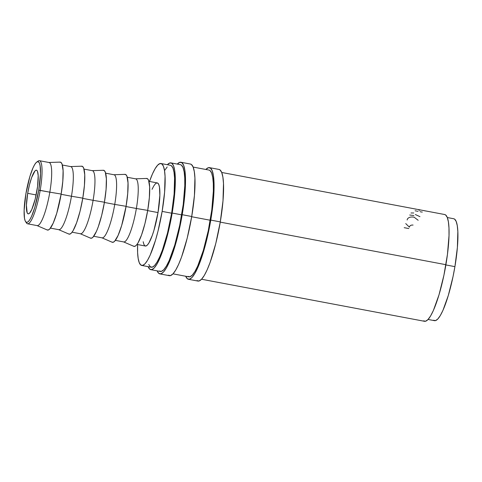 <?xml version="1.0" encoding="UTF-8"?>
<svg xmlns="http://www.w3.org/2000/svg" width="482" height="482" viewBox="0 0 482 482"><rect width="100%" height="100%" fill="white"/><g stroke="black" fill="none" stroke-linecap="round" stroke-linejoin="round"><path stroke-width="0.72" d="M46.923 229.787L48.212 230.041L49.73 228.992L53.183 223.184L56.749 213.261L61.154 194.059L49.821 192.167L61.154 194.059A34.571 6.724 -79.3 0 0 60.069 162.109L48.815 162.494A32.101 6.248 100.7 0 1 49.821 192.167L40.187 190.348A32.101 6.248 -79.3 0 0 38.12 161.096L36.753 162.073A30.872 6.007 100.7 0 1 38.741 190.197L49.821 192.167A32.101 6.248 -79.3 0 0 49.086 162.518L39.458 160.699A32.101 6.248 100.7 0 1 40.187 190.348A32.101 6.248 100.7 0 1 27.552 223.793A32.101 6.248 100.7 0 1 26.022 222.088L25.118 220.714L24.486 218.232L24.124 210.375L25.889 193.848A30.872 6.007 100.7 0 1 36.753 162.073M196.909 280.59L199.03 281.006L201.518 279.277L204.278 275.475L207.194 269.739L210.158 262.298L215.779 243.482L220.286 221.895A56.798 11.05 -79.3 0 0 218.991 169.435L209.471 167.64A56.798 11.05 100.7 0 1 210.767 220.093L220.286 221.895L222.997 200.813L223.491 183.455L222.871 177.033L221.702 172.46L220.015 169.917L218.936 169.429M188.414 279.271A56.798 11.05 100.7 0 1 185.703 276.246L187.384 278.789L189.51 279.205L191.999 277.481L194.752 273.68L197.668 267.944L203.537 251.634L206.26 241.687L210.767 220.093A56.798 11.05 100.7 0 1 188.414 279.271L197.933 281.066A56.798 11.05 -79.3 0 0 220.286 221.895L210.767 220.093L212.381 209.284L214.014 189.691L213.972 181.66L213.351 175.231L212.176 170.664L210.495 168.122L208.369 167.706L205.844 169.471A56.798 11.05 100.7 0 1 209.471 167.64M168.345 275.198L170.465 275.614L172.954 273.89L175.713 270.083L178.629 264.353L181.594 256.912L187.215 238.096L191.722 216.502A56.798 11.05 -79.3 0 0 190.426 164.049L180.907 162.253A56.798 11.05 100.7 0 1 182.202 214.707L191.722 216.502L194.433 195.427L194.927 178.063L194.306 171.64L193.137 167.073L191.45 164.531L190.372 164.037M159.849 273.884A56.798 11.05 100.7 0 1 157.138 270.86L158.819 273.402L160.946 273.818L163.434 272.095L166.188 268.287L169.104 262.557L174.972 246.248L177.695 236.3L182.202 214.707A56.798 11.05 100.7 0 1 159.849 273.884L169.369 275.68A56.798 11.05 -79.3 0 0 191.722 216.502L182.202 214.707L183.817 203.898L185.45 184.299L185.407 176.267L184.787 169.845L183.612 165.272L181.931 162.729L179.804 162.314L177.28 164.085A56.798 11.05 100.7 0 1 180.907 162.253M37.409 161.735A32.101 6.248 100.7 0 1 39.458 160.699M68.558 233.872L69.854 234.125L71.366 233.071L73.047 230.758L76.626 222.738L80.048 211.285L82.79 198.144L71.457 196.246L82.79 198.144A34.571 6.724 -79.3 0 0 81.711 166.194L70.45 166.579A32.101 6.248 100.7 0 1 71.457 196.246L61.112 194.294L71.457 196.246A32.101 6.248 -79.3 0 0 70.727 166.597L62.359 165.019M90.2 237.951L91.496 238.204L93.008 237.156L96.46 231.348L98.268 226.817L101.69 215.364L104.431 202.223L93.098 200.331L104.431 202.223A34.571 6.724 -79.3 0 0 103.347 170.273L92.092 170.658A32.101 6.248 100.7 0 1 93.098 200.331L82.753 198.379L93.098 200.331A32.101 6.248 -79.3 0 0 92.363 170.682L84.001 169.104M111.842 242.036L113.131 242.289L114.65 241.235L118.102 235.433L121.669 225.504L126.073 206.308L114.74 204.41L126.073 206.308A34.571 6.724 -79.3 0 0 124.989 174.357L113.734 174.743A32.101 6.248 100.7 0 1 114.74 204.41L104.389 202.458L114.74 204.41A32.101 6.248 -79.3 0 0 114.005 174.761L105.636 173.183M133.478 246.115L134.773 246.368L136.286 245.32L137.966 243.006L141.545 234.981L144.968 223.534L147.709 210.387L136.376 208.495L147.709 210.387A34.571 6.724 -79.3 0 0 146.63 178.436L135.37 178.828A32.101 6.248 100.7 0 1 136.376 208.495L126.031 206.543L136.376 208.495A32.101 6.248 -79.3 0 0 135.647 178.846L127.278 177.268M143.19 241.729L143.853 244.314L144.799 245.754L146.004 245.989L147.408 245.013L148.968 242.862L152.288 235.415L153.927 230.402L158.018 212.574L147.673 210.622L158.018 212.574A32.101 6.248 -79.3 0 0 157.283 182.925L148.92 181.346M148.769 264.473L150.306 266.793L152.246 267.173L154.517 265.6L157.03 262.124L159.693 256.894L162.404 250.098L167.537 232.914L171.652 213.201A51.863 10.086 -79.3 0 0 170.465 165.308L160.946 163.512A51.863 10.086 100.7 0 1 162.133 211.405L171.652 213.201L174.123 193.957L174.574 178.111L174.014 172.243L172.942 168.067L171.405 165.748L170.423 165.302M141.72 265.437A51.863 10.086 100.7 0 1 137.599 244.555L137.611 252.64L138.177 258.503L139.25 262.678L140.78 264.998L142.726 265.377L144.998 263.805L147.51 260.328L150.173 255.092L155.529 240.205L158.012 231.119L162.133 211.405A51.863 10.086 100.7 0 1 141.72 265.437L151.24 267.233A51.863 10.086 -79.3 0 0 171.652 213.201L162.133 211.405L164.603 192.161L165.055 176.31L164.489 170.447L163.422 166.272L161.886 163.952L159.946 163.573L157.668 165.151L155.156 168.622L152.493 173.857L149.498 181.461A51.863 10.086 100.7 0 1 160.946 163.512M433.565 320.235L435.511 320.614L437.783 319.036L440.295 315.565L442.958 310.33L448.314 295.436L453.026 276.632L454.918 266.642L445.868 264.931L454.918 266.642A51.863 10.086 -79.3 0 0 453.731 218.75L447.308 217.533M27.685 193.336L36.144 194.933L27.685 193.336A22.226 4.326 100.7 0 1 36.433 170.182A22.226 4.326 100.7 0 1 36.939 190.709A22.226 4.326 100.7 0 1 28.197 213.863A22.226 4.326 100.7 0 1 27.685 193.336L26.42 205.236L27.137 212.683L27.793 213.677L28.625 213.839L29.601 213.165L31.818 209.429L35.18 199.156L37.572 186.48L38.199 175.665L37.494 171.363L36.837 170.369L36.005 170.206L35.029 170.881L31.649 177.527L29.45 184.889L27.685 193.336M150.782 269.661L160.307 271.456A54.327 10.568 -79.3 0 0 181.69 214.852A54.327 10.568 -79.3 0 0 180.449 164.681L170.923 162.886A54.327 10.568 100.7 0 1 172.164 213.056L181.69 214.852L172.164 213.056A54.327 10.568 100.7 0 1 150.782 269.661A54.327 10.568 100.7 0 1 148.143 266.648L149.8 269.203L151.836 269.601L154.216 267.95L156.849 264.311L159.638 258.828L165.248 243.223L170.188 223.521L172.164 213.056L173.707 202.717L175.273 183.973L175.231 176.292L174.641 170.146L173.514 165.772L171.905 163.344L169.875 162.946L167.375 164.724A54.327 10.568 100.7 0 1 170.923 162.886M172.996 273.848L188.872 276.843A54.327 10.568 -79.3 0 0 210.254 220.244L191.685 216.737L210.254 220.244A54.327 10.568 -79.3 0 0 209.013 170.068L193.137 167.073M201.56 279.241L424.528 321.301A54.327 10.568 -79.3 0 0 445.91 264.696L220.25 222.13L445.91 264.696A54.327 10.568 -79.3 0 0 444.669 214.526L426.106 211.02M426.166 211.038L424.033 210.658L426.034 211.05M416.779 209.272L415.821 209.086M417.304 209.363L424.624 210.748M428.076 319.458L434.505 320.669A51.863 10.086 -79.3 0 0 454.918 266.642L457.388 247.393L457.84 231.547L457.273 225.678L456.207 221.503L454.671 219.183L453.683 218.738M423.545 320.843L425.576 321.241L427.956 319.59L430.595 315.951L433.384 310.468L438.994 294.87L443.934 275.162L447.453 254.357L449.013 235.614L448.971 227.932L448.381 221.786L447.26 217.412L445.651 214.984L444.621 214.514M167.194 166.947L164.675 170.417M137.015 244.446L145.383 246.025A32.101 6.248 -79.3 0 0 158.018 212.574L159.849 195.391L159.476 187.221L158.813 184.636L157.867 183.196L156.662 182.961L155.258 183.937L153.698 186.088L152.053 189.33M115.373 240.361L123.741 241.94A32.101 6.248 -79.3 0 0 136.376 208.495A32.101 6.248 100.7 0 1 123.482 241.862L133.821 246.32A34.571 6.724 -79.3 0 0 147.709 210.387L149.36 197.56L149.661 186.992L148.57 180.298L147.546 178.75L146.251 178.497M93.737 236.282L102.1 237.861A32.101 6.248 -79.3 0 0 114.74 204.41A32.101 6.248 100.7 0 1 101.841 237.777L112.179 242.241A34.571 6.724 -79.3 0 0 126.073 206.308L127.718 193.475L128.019 182.907L126.929 176.219L125.904 174.671L124.615 174.418M72.095 232.197L80.464 233.776A32.101 6.248 -79.3 0 0 93.098 200.331A32.101 6.248 100.7 0 1 80.199 233.698L90.544 238.156A34.571 6.724 -79.3 0 0 104.431 202.223L106.082 189.396L106.383 178.828L105.293 172.134L104.269 170.586L102.973 170.333M50.453 228.113L58.822 229.691A32.101 6.248 -79.3 0 0 71.457 196.246A32.101 6.248 100.7 0 1 58.563 229.613L68.902 234.077A34.571 6.724 -79.3 0 0 82.79 198.144L84.44 185.311L84.742 174.743L83.651 168.055L82.627 166.507L81.331 166.254M27.552 223.793L37.18 225.612A32.101 6.248 -79.3 0 0 49.821 192.167A32.101 6.248 100.7 0 1 36.921 225.534L47.26 229.992A34.571 6.724 -79.3 0 0 61.154 194.059L62.799 181.226L63.106 170.664L62.009 163.97L60.991 162.422L59.696 162.169M25.534 221.533L26.456 222.937A32.101 6.248 -79.3 0 0 40.187 190.348L38.741 190.197A30.872 6.007 100.7 0 1 25.534 221.533A30.872 6.007 100.7 0 1 25.889 193.848L29.818 176.707L33.005 167.844L34.59 164.73L36.09 162.663L37.439 161.723L38.596 161.952L39.506 163.332L40.145 165.814L40.506 173.671L38.741 190.197L34.812 207.338L31.625 216.201L30.041 219.316L28.54 221.383L27.191 222.323L26.034 222.094M418.792 210.062L419.762 210.254M415.291 209.092L416.472 209.248M422.28 212.002A54.327 10.568 -79.3 0 0 422.166 212.11L420.021 211.706M418.075 211.285A54.327 10.568 -79.3 0 0 418.027 211.327L415.11 210.779M410.995 212.978L413.761 212.984M415.321 214.502L419.949 216.671M409.724 215.026L413.893 215.538M407.145 219.991L407.362 219.093C408.555 217.298 410.803 216.659 414.104 217.177L418.159 220.28M405.73 223.588L409.363 227.149C409.802 225.588 411.044 224.895 413.074 225.076M404.199 227.685L408.844 228.558M159.325 270.998L161.356 271.396L163.735 269.745L166.374 266.106L169.158 260.623L174.767 245.025L179.708 225.317L183.232 204.513L184.793 185.769L184.751 178.087L184.16 171.941L183.04 167.567L181.431 165.139L180.401 164.669M187.89 276.385L189.92 276.782L192.3 275.132L194.939 271.493L197.722 266.01L203.332 250.411L208.272 230.709L211.797 209.899L213.357 191.155L213.315 183.473L212.725 177.328L211.604 172.96L209.995 170.526L208.959 170.062M221.702 172.46L416.183 209.152"/></g></svg>
